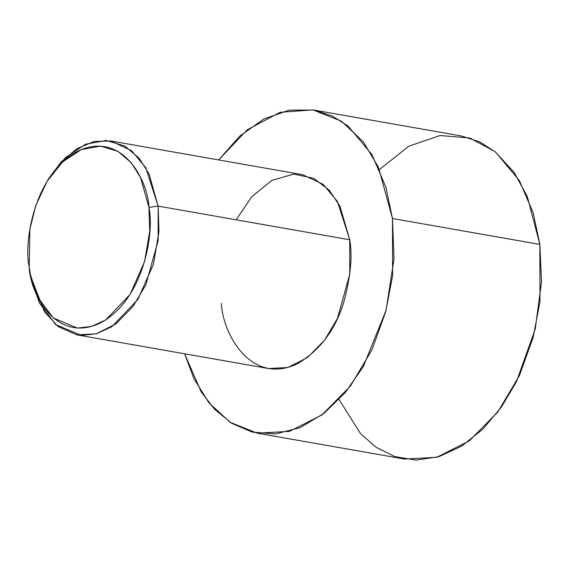 <?xml version="1.0" encoding="UTF-8"?>
<svg xmlns="http://www.w3.org/2000/svg" width="570" height="570" viewBox="0 0 570 570"><rect width="100%" height="100%" fill="white"/><g stroke="black" fill="none" stroke-linecap="round" stroke-linejoin="round"><path stroke-width="0.85" d="M48.065 179.742L61.104 162.015L76.964 148.649L94.2 141.446L111.008 141.025L131.528 150.665L145.806 167.772L158.125 206.098L148.934 207.359L149.71 231.263L144.559 261.644L130.06 294.448L105.735 319.927L91.478 326.496L77.32 328.056L53.324 317.974L38.047 297.647L30.595 275.267L29.191 266.817C30.011 293.187 55.625 343.981 100.085 323.147C144.253 299.97 154.563 231.335 148.934 207.359C148.114 180.989 122.5 130.195 78.04 151.029C33.872 174.206 23.562 242.841 29.191 266.817L29.897 229.154L35.782 205.485L47.111 181.26L62.529 162.015L81.275 149.554L100.662 146.112L117.904 151.342L131.292 162.778L140.498 177.391L148.934 207.359L158.125 206.098L149.084 173.993L139.222 158.332L124.88 146.077L106.405 140.477L85.635 144.16L65.55 157.512L49.027 178.139L47.111 181.26M236.123 219.799L251.733 196.743L271.897 180.376L293.671 174.092L313.586 178.225L329.239 190.173L339.998 206.255L349.716 239.763L158.125 206.098L349.716 239.763L337.404 201.438L323.126 184.331L302.606 174.691L111.008 141.025M379.47 169.554L408.647 146.283L440.026 135.51L469.794 138.004L494.931 151.542L514.055 172.275L527.257 196.393L539.868 244.423L392.488 218.524L378.437 167.217L363.354 141.866L341.423 121.175L312.916 109.896L280.119 112.29L247.195 129.817L218.652 159.942L239.742 136.123L263.924 118.938L289.353 110.11L313.956 110.074L332.246 115.959L348.156 126.141L371.961 154.648L385.904 187.216L392.488 218.524L539.868 244.423L533.285 213.116L519.341 180.548L495.537 152.033L479.626 141.859L461.337 135.966L313.956 110.074M257.184 433.157L230.081 422.292L208.941 402.819L194.049 378.886L184.587 353.792L201.26 392.003L214.641 409.346L231.769 423.368L252.396 432.146L275.68 433.92L300.169 427.643L324.038 413.343L345.527 392.267L363.332 366.517L386.089 310.287L393.991 259.058L392.488 218.524L392.595 275.809L385.762 311.534L372.046 349.631L350.514 385.961L321.972 414.932L289.403 431.412L257.184 433.157L404.572 459.057L436.784 457.304L469.352 440.824L497.902 411.861L519.434 375.53L533.142 337.433L539.982 301.701L539.868 244.423L541.5 281.993L535.223 329.089L516.463 381.708L501.457 406.966L482.911 429.089L461.607 446.153L438.843 456.713L416.107 460.104L394.853 456.613L376.143 447.308L360.575 433.684L339.057 399.577M30.595 275.267L31.329 278.858L39.316 302.834L55.682 324.615L81.389 335.416L96.565 333.749L111.841 326.71L137.897 299.407L153.437 264.259L158.959 231.712L158.125 206.098L158.189 240.469L145.863 284.765L132.945 306.56L115.817 323.938L96.273 333.828L76.943 334.875L268.541 368.541L287.871 367.493L307.408 357.604L324.537 340.226L337.461 318.423L349.788 274.134L349.716 239.763C352.631 255.367 350.714 275.93 343.981 301.459C335.702 329.367 320.176 350.158 297.383 363.824C249.745 386.147 222.3 331.719 221.424 303.468M76.943 334.875L58.19 326.617L44.467 311.847L30.965 277.027"/></g></svg>
